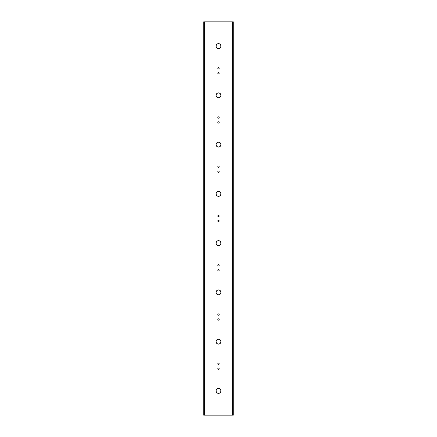<?xml version="1.0" encoding="UTF-8"?>
<svg xmlns="http://www.w3.org/2000/svg" width="437" height="437" viewBox="0 0 437 437"><rect width="100%" height="100%" fill="white"/><g stroke="black" fill="none" stroke-linecap="round" stroke-linejoin="round"><path stroke-width="0.66" d="M216.036 46.136A2.464 2.464 0 0 0 218.5 48.551A2.464 2.464 0 0 0 220.964 46.136M218.451 43.624A2.464 2.464 0 0 0 216.036 46.038M216.036 95.397A2.464 2.464 0 0 0 218.5 97.812A2.464 2.464 0 0 0 220.964 95.397M218.451 92.884A2.464 2.464 0 0 0 216.036 95.299M216.036 144.658A2.464 2.464 0 0 0 218.5 147.072A2.464 2.464 0 0 0 220.964 144.658M218.451 142.145A2.464 2.464 0 0 0 216.036 144.56M216.036 193.919A2.464 2.464 0 0 0 218.5 196.333A2.464 2.464 0 0 0 220.964 193.919M218.451 191.406A2.464 2.464 0 0 0 216.036 193.82M216.036 243.18A2.464 2.464 0 0 0 218.5 245.594A2.464 2.464 0 0 0 220.964 243.18M218.451 240.667A2.464 2.464 0 0 0 216.036 243.081M216.036 292.44A2.464 2.464 0 0 0 218.5 294.855A2.464 2.464 0 0 0 220.964 292.44M218.451 289.928A2.464 2.464 0 0 0 216.036 292.342M216.036 341.701A2.464 2.464 0 0 0 218.5 344.116A2.464 2.464 0 0 0 220.964 341.701M218.451 339.188A2.464 2.464 0 0 0 216.036 341.603M218.5 72.493A0.688 0.688 0 0 0 217.812 73.181A0.688 0.688 0 0 0 218.5 73.869A0.688 0.688 0 0 0 219.188 73.181A0.688 0.688 0 0 0 218.5 72.493M218.5 121.754A0.688 0.688 0 0 0 217.812 122.442A0.688 0.688 0 0 0 218.5 123.13A0.688 0.688 0 0 0 219.188 122.442A0.688 0.688 0 0 0 218.5 121.754M218.5 171.014A0.688 0.688 0 0 0 217.812 171.703A0.688 0.688 0 0 0 218.5 172.391A0.688 0.688 0 0 0 219.188 171.703A0.688 0.688 0 0 0 218.5 171.014M218.5 220.275A0.688 0.688 0 0 0 217.812 220.964A0.688 0.688 0 0 0 218.5 221.652A0.688 0.688 0 0 0 219.188 220.964A0.688 0.688 0 0 0 218.5 220.275M218.5 269.536A0.688 0.688 0 0 0 217.812 270.224A0.688 0.688 0 0 0 218.5 270.913A0.688 0.688 0 0 0 219.188 270.224A0.688 0.688 0 0 0 218.5 269.536M218.5 318.797A0.688 0.688 0 0 0 217.812 319.485A0.688 0.688 0 0 0 218.5 320.174A0.688 0.688 0 0 0 219.188 319.485A0.688 0.688 0 0 0 218.5 318.797M218.5 67.566A0.688 0.688 0 0 0 217.812 68.254A0.688 0.688 0 0 0 218.5 68.942A0.688 0.688 0 0 0 219.188 68.254A0.688 0.688 0 0 0 218.5 67.566M218.5 116.826A0.688 0.688 0 0 0 217.812 117.515A0.688 0.688 0 0 0 218.5 118.203A0.688 0.688 0 0 0 219.188 117.515A0.688 0.688 0 0 0 218.5 116.826M218.5 166.087A0.688 0.688 0 0 0 217.812 166.776A0.688 0.688 0 0 0 218.5 167.464A0.688 0.688 0 0 0 219.188 166.776A0.688 0.688 0 0 0 218.5 166.087M218.5 215.348A0.688 0.688 0 0 0 217.812 216.036A0.688 0.688 0 0 0 218.5 216.725A0.688 0.688 0 0 0 219.188 216.036A0.688 0.688 0 0 0 218.5 215.348M218.5 264.609A0.688 0.688 0 0 0 217.812 265.297A0.688 0.688 0 0 0 218.5 265.986A0.688 0.688 0 0 0 219.188 265.297A0.688 0.688 0 0 0 218.5 264.609M218.5 313.87A0.688 0.688 0 0 0 217.812 314.558A0.688 0.688 0 0 0 218.5 315.246A0.688 0.688 0 0 0 219.188 314.558A0.688 0.688 0 0 0 218.5 313.87M218.5 363.131A0.688 0.688 0 0 0 217.812 363.819A0.688 0.688 0 0 0 218.5 364.507A0.688 0.688 0 0 0 219.188 363.819A0.688 0.688 0 0 0 218.5 363.131M218.5 368.058A0.688 0.688 0 0 0 217.812 368.746A0.688 0.688 0 0 0 218.5 369.434A0.688 0.688 0 0 0 219.188 368.746A0.688 0.688 0 0 0 218.5 368.058M216.036 390.962A2.464 2.464 0 0 0 218.5 393.376A2.464 2.464 0 0 0 220.964 390.962M218.451 388.449A2.464 2.464 0 0 0 216.036 390.864M232.883 21.85L232.883 415.15L233.276 415.15L233.276 21.85L204.117 21.85L204.117 415.15L203.724 415.15L203.724 21.85L204.117 21.85M220.964 95.299A2.464 2.464 0 0 0 218.549 92.884M218.451 92.983A2.365 2.365 0 0 0 216.135 95.299L216.135 95.397A2.365 2.365 0 0 0 218.5 97.713A2.365 2.365 0 0 0 220.865 95.397L220.865 95.299A2.365 2.365 0 0 0 218.549 92.983L218.549 92.977M220.964 193.82A2.464 2.464 0 0 0 218.549 191.406M216.135 193.919A2.365 2.365 0 0 0 218.5 196.235A2.365 2.365 0 0 0 220.865 193.919L220.865 193.82A2.365 2.365 0 0 0 218.549 191.504L218.451 191.504A2.365 2.365 0 0 0 216.135 193.82L216.129 193.82M220.964 292.342A2.464 2.464 0 0 0 218.549 289.928M218.451 290.026A2.365 2.365 0 0 0 216.135 292.342L216.135 292.44A2.365 2.365 0 0 0 218.5 294.757A2.365 2.365 0 0 0 220.865 292.44L220.865 292.342A2.365 2.365 0 0 0 218.549 290.026L218.549 290.026M220.964 390.864A2.464 2.464 0 0 0 218.549 388.449M218.451 388.548A2.365 2.365 0 0 0 216.135 390.864L216.135 390.962A2.365 2.365 0 0 0 218.5 393.278A2.365 2.365 0 0 0 220.865 390.962L220.865 390.864A2.365 2.365 0 0 0 218.549 388.548L218.549 388.548M232.883 415.15L204.117 415.15M220.964 341.603A2.464 2.464 0 0 0 218.549 339.188M218.451 339.287A2.365 2.365 0 0 0 216.135 341.603L216.135 341.701A2.365 2.365 0 0 0 218.5 344.017A2.365 2.365 0 0 0 220.865 341.701L220.865 341.603A2.365 2.365 0 0 0 218.549 339.287L218.549 339.287M220.964 243.081A2.464 2.464 0 0 0 218.549 240.667M218.451 240.765A2.365 2.365 0 0 0 216.135 243.081L216.135 243.18A2.365 2.365 0 0 0 218.5 245.496A2.365 2.365 0 0 0 220.865 243.18L220.865 243.081A2.365 2.365 0 0 0 218.549 240.765L218.549 240.76M220.964 144.56A2.464 2.464 0 0 0 218.549 142.145M218.451 142.243A2.365 2.365 0 0 0 216.135 144.56L216.135 144.658A2.365 2.365 0 0 0 218.5 146.974A2.365 2.365 0 0 0 220.865 144.658L220.865 144.56A2.365 2.365 0 0 0 218.549 142.243L218.549 142.238M220.964 46.038A2.464 2.464 0 0 0 218.549 43.624M218.451 43.722A2.365 2.365 0 0 0 216.135 46.038L216.135 46.136A2.365 2.365 0 0 0 218.5 48.452A2.365 2.365 0 0 0 220.865 46.136L220.865 46.038A2.365 2.365 0 0 0 218.549 43.722L218.549 43.716M205.051 415.15L205.051 21.85M231.949 415.15L231.949 21.85M232.429 415.15L232.429 21.85M204.571 415.15L204.571 21.85"/></g></svg>
